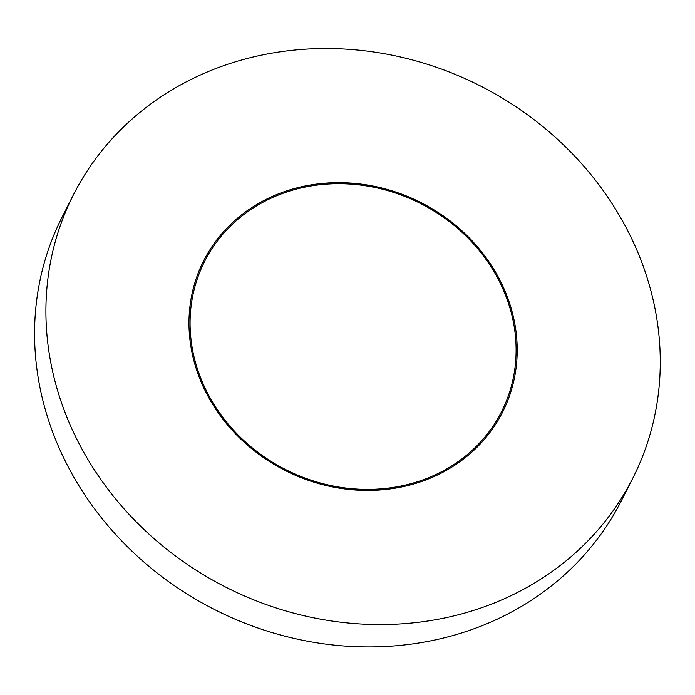 <?xml version="1.0" encoding="UTF-8"?>
<svg xmlns="http://www.w3.org/2000/svg" width="695" height="695" viewBox="0 0 695 695"><rect width="100%" height="100%" fill="white"/><g stroke="black" fill="none" stroke-linecap="round" stroke-linejoin="round"><path stroke-width="1.04" d="M634.891 245.622A313.532 281.075 26.9 0 0 355.762 49.884A313.532 281.075 26.9 0 0 73.453 194.739A313.532 281.075 26.9 0 0 225.953 587.24A313.532 281.075 26.9 0 0 632.719 478.368A313.532 281.075 26.9 0 0 634.891 245.622M502.633 288.303A166.392 149.164 26.9 0 0 354.502 184.427A166.392 149.164 26.9 0 0 204.695 261.294A166.392 149.164 26.9 0 0 285.619 469.585A166.392 149.164 26.9 0 0 501.486 411.814A166.392 149.164 26.9 0 0 502.633 288.303M73.453 194.739L62.116 217.109A313.532 281.075 26.9 0 0 214.616 609.602A313.532 281.075 26.9 0 0 621.373 500.73L632.719 478.368M202.523 385.134A167.521 150.181 -153.1 0 1 203.678 260.781A167.521 150.181 -153.1 0 1 421.014 202.61A167.521 150.181 -153.1 0 1 502.494 412.326A167.521 150.181 -153.1 0 1 351.661 489.723A167.521 150.181 -153.1 0 1 202.523 385.134"/></g></svg>
